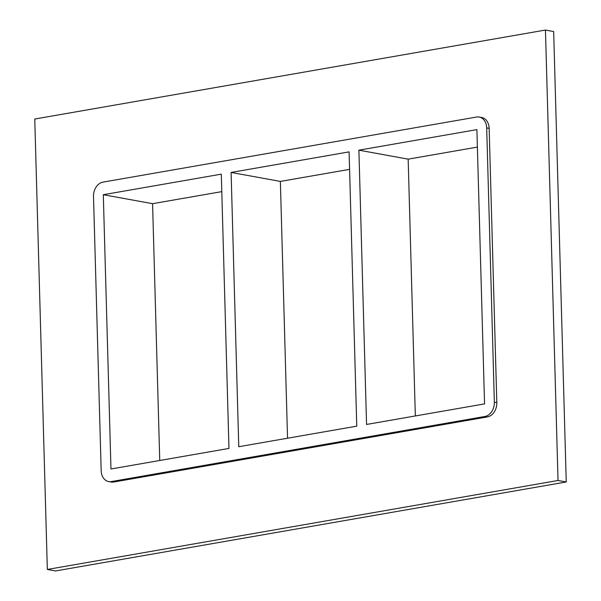 <?xml version="1.0" encoding="UTF-8"?>
<svg xmlns="http://www.w3.org/2000/svg" width="601" height="601" viewBox="0 0 601 601"><rect width="100%" height="100%" fill="white"/><g stroke="black" fill="none" stroke-linecap="round" stroke-linejoin="round"><path stroke-width="0.9" d="M231.1 172.442L238.762 446.723L356.761 426.162L349.098 151.88L231.1 172.442L280.366 181.419L287.541 438.227M103.304 194.709L110.967 468.99L228.966 448.429L221.303 174.147L103.304 194.709L152.571 203.686L159.746 460.494M349.587 169.362L280.366 181.419M221.792 191.629L152.571 203.686M358.895 150.175L366.557 424.456L484.556 403.895L476.893 129.613L358.895 150.175L408.162 159.152L415.336 415.96M477.382 147.095L408.162 159.152M545.453 30.05L553.664 31.545L566.24 481.972L55.547 570.95L47.336 569.455L34.76 119.028L545.453 30.05L558.028 480.477L47.336 569.455M489.154 128.359A12.786 9.684 -79.7 0 0 481.649 117.488L479.185 117.037A12.786 9.684 100.3 0 1 486.69 127.908L489.154 128.359L496.817 402.64L494.353 402.189A12.786 9.684 100.3 0 1 484.909 416.478L487.373 416.929A12.786 9.684 -79.7 0 0 496.817 402.64M113.777 482.017L111.32 481.574A12.786 9.684 100.3 0 1 108.676 481.566L111.14 482.017A12.786 9.684 -79.7 0 0 113.777 482.017L487.373 416.929M558.028 480.477L566.24 481.972M108.676 481.566A12.786 9.684 100.3 0 1 101.171 470.696L93.508 196.414A12.786 9.684 100.3 0 1 102.951 182.126L476.548 117.037A12.786 9.684 100.3 0 1 479.185 117.037M111.32 481.574L484.909 416.478M494.353 402.189L486.69 127.908"/></g></svg>
